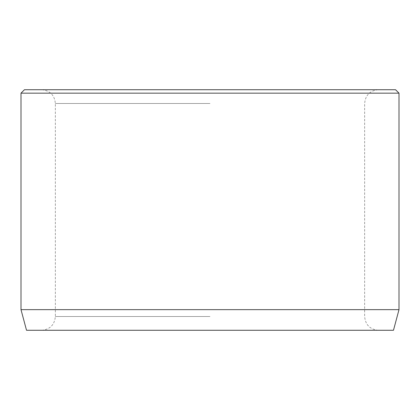 <?xml version="1.0" encoding="UTF-8"?>
<svg xmlns="http://www.w3.org/2000/svg" width="420" height="420" viewBox="0 0 420 420"><rect width="100%" height="100%" fill="white"/><g stroke="black" fill="none" stroke-linecap="round" stroke-linejoin="round"><path stroke-width="0.32" stroke-dasharray="2.1 1.58" d="M210 89.728L378.383 89.728L210 89.728M210 330.272L378.383 330.272L210 330.272M393.477 330.272L26.523 330.272M395.561 89.728L24.439 89.728M399 93.161L21 93.161M399 309.656L21 309.656M210 103.472L55.361 103.472L210 103.472M210 316.528L55.361 316.528L210 316.528M378.383 330.272C370.031 329.459 365.453 324.875 364.639 316.528L364.639 103.472C365.453 95.125 370.031 90.542 378.383 89.728M41.617 330.272C49.97 329.459 54.548 324.875 55.361 316.528L55.361 103.472C54.548 95.125 49.97 90.542 41.617 89.728"/><path stroke-width="0.63" d="M399 309.656L21 309.656L26.523 330.272L393.477 330.272L399 309.656L399 93.161L21 93.161L24.439 89.728L395.561 89.728L399 93.161M21 309.656L21 93.161"/></g></svg>

